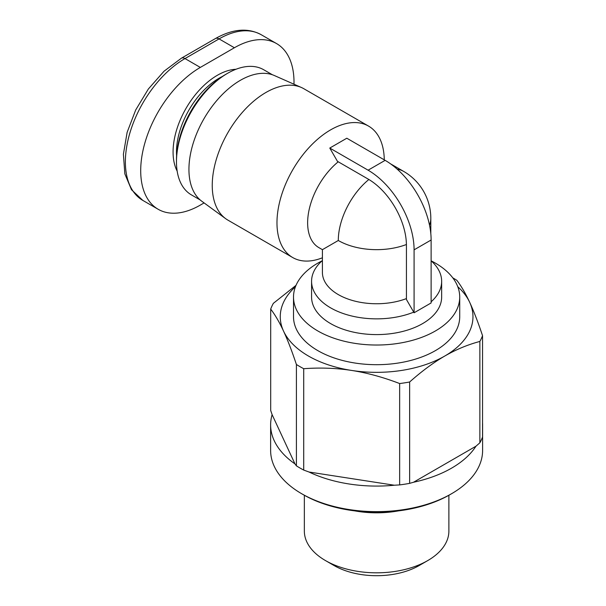 <?xml version="1.0" encoding="UTF-8"?>
<svg xmlns="http://www.w3.org/2000/svg" width="606" height="606" viewBox="0 0 606 606"><rect width="100%" height="100%" fill="white"/><g stroke="black" fill="none" stroke-linecap="round" stroke-linejoin="round"><path stroke-width="0.91" d="M322.415 257.785A75.879 43.806 -60 0 1 292.69 257.535A75.879 43.806 -60 0 1 276.972 222.796A75.879 43.806 -60 0 1 330.626 129.866A75.879 43.806 -60 0 1 368.569 126.109A75.879 43.806 -60 0 1 384.272 159.855M338.231 161.787A54.199 31.292 -60 0 0 309.249 209.161A54.199 31.292 -60 0 0 318.854 247.612L322.415 249.664L322.415 272.458A54.199 31.292 0 0 0 350.904 300.008A54.199 31.292 0 0 0 406.429 298.591M322.415 249.664L338.292 240.499A54.199 31.292 -60 0 1 368.88 179.497M322.415 260.55A65.039 37.549 0 0 0 311.575 281.313A65.039 37.549 0 0 0 346.48 314.582A65.039 37.549 0 0 0 413.724 312.151M311.575 281.313L311.575 297.046A65.039 37.549 0 0 0 351.73 331.74A65.039 37.549 0 0 0 422.609 323.596A65.039 37.549 0 0 0 441.653 297.046L441.653 281.313A65.039 37.549 0 0 0 431.124 260.822M431.124 301.796A65.039 37.549 0 0 0 441.653 281.313M293.509 297.046L293.509 316.711A83.105 47.98 0 0 0 344.814 361.04A83.105 47.98 0 0 0 435.381 350.639A83.105 47.98 0 0 0 459.719 316.711L459.719 297.046A83.105 47.98 180 0 1 435.381 330.974A83.105 47.98 180 0 1 344.814 341.375A83.105 47.98 180 0 1 293.509 297.046A83.105 47.98 180 0 1 317.855 263.118A83.105 47.98 180 0 1 322.104 260.83M431.131 260.83A83.105 47.98 180 0 1 459.719 297.046M292.69 257.535L227.962 220.16A75.879 43.806 -60 0 1 225.69 218.683A75.879 43.806 -60 0 1 212.244 185.428A75.879 43.806 -60 0 1 243.847 110.709A75.879 43.806 -60 0 1 301.424 87.506A75.879 43.806 -60 0 1 303.841 88.734L368.569 126.109M301.424 87.506L274.389 75.545A72.72 41.981 120 0 0 219.213 97.778A72.72 41.981 120 0 0 188.936 169.385A72.72 41.981 120 0 0 201.813 201.253L225.69 218.683M448.879 495.269L448.879 531.098A72.266 41.723 180 0 1 427.715 560.595A72.266 41.723 180 0 1 325.52 560.603A72.266 41.723 180 0 1 325.52 560.595A72.266 41.723 180 0 1 304.348 531.098L304.348 495.269M334.035 565.519L325.52 560.595L334.035 565.519A60.221 34.769 0 0 0 419.2 565.519L427.715 560.595M296.402 465.847L296.402 364.486A108.398 62.585 0 0 0 303.712 368.706L303.712 470.067A108.398 62.585 180 0 1 296.402 465.847L294.978 463.908A105.989 61.191 180 0 1 270.624 424.889A105.989 61.191 180 0 1 272.117 414.663L270.693 410.459L270.693 309.098A108.398 62.585 0 0 1 273.367 303.326L296.031 285.32M482.543 422.73A105.989 61.191 180 0 1 482.603 424.889L482.603 450.455A105.989 61.191 180 0 1 451.561 493.723A105.989 61.191 180 0 1 301.674 493.723A105.989 61.191 180 0 1 301.667 493.723A105.989 61.191 180 0 1 270.624 450.455L270.624 424.889M303.371 494.708L301.667 493.723L303.371 494.708A103.581 59.805 0 0 0 449.864 494.708L451.561 493.723M200.169 199.95L191.443 194.905A72.266 41.723 -60 0 1 176.475 161.825A72.266 41.723 -60 0 1 227.576 73.318A72.266 41.723 -60 0 1 263.708 69.743L272.435 74.78M176.475 161.825L176.475 159.855A69.857 40.329 120 0 1 225.871 74.303L227.576 73.318M204.093 202.919L200.321 205.093A84.31 48.677 -60 0 1 158.166 209.275A84.31 48.677 -60 0 1 145.243 141.713A84.31 48.677 -60 0 1 200.321 67.417L234.393 47.753A84.31 48.677 -60 0 1 276.548 43.571A84.31 48.677 -60 0 1 293.978 84.211M296.402 364.486C291.986 351.222 287.714 340.125 283.578 331.187A96.354 55.631 0 0 0 351.548 370.425C336.118 368.069 320.173 367.494 303.712 368.706M399.649 383.545A108.398 62.585 0 0 0 409.633 382L409.633 483.361A108.398 62.585 180 0 1 399.649 484.906L399.649 383.545C383.189 377.243 367.236 372.887 351.806 370.463L351.548 370.425M351.806 370.463A96.354 55.631 0 0 0 444.751 356.048A96.354 55.631 0 0 0 469.688 302.318A96.354 55.631 0 0 0 457.78 286.729M295.455 286.729A96.354 55.631 0 0 0 283.51 331.035C279.374 322.157 275.101 314.84 270.693 309.098M482.543 335.686L482.543 437.047A108.398 62.585 180 0 1 479.861 442.819L479.861 341.451A108.398 62.585 0 0 0 482.543 335.686C478.119 322.392 473.831 311.272 469.688 302.318C465.544 293.402 461.257 286.062 456.833 280.298A108.398 62.585 0 0 0 452.796 277.866M479.861 341.451C467.787 344.662 456.076 349.526 444.751 356.048C433.419 362.608 421.715 371.258 409.633 382M482.603 424.889A105.989 61.191 180 0 1 482.543 427.041M479.861 442.819L475.975 446.198A105.989 61.191 180 0 1 413.527 482.247L409.633 483.361M399.649 484.906L394.332 485.224A105.989 61.191 180 0 1 309.03 472.021L303.712 470.067M398.437 510.881A72.266 41.723 180 0 1 354.798 510.881M294.978 463.908L272.117 414.663M394.332 485.224L309.03 472.021M475.975 446.198L413.527 482.247M414.087 312.779L406.429 299.5L406.429 245.415A54.199 31.292 -120 0 0 368.1 179.035L337.444 161.332L329.778 148.061L368.1 170.188A65.039 37.549 60 0 1 414.087 249.839L414.087 312.779L422.609 307.863L431.124 302.947L431.124 240.006A65.039 37.549 -120 0 0 385.136 160.348L346.806 138.221L329.778 148.061M406.414 244.506A54.199 31.292 180 0 1 338.292 240.499M176.604 155.704A60.221 34.769 -60 0 1 176.475 151.992A60.221 34.769 -60 0 1 222.341 76.485M235.969 69.273A62.63 36.163 120 0 0 173.074 151.992A62.63 36.163 120 0 0 177.172 171.112M200.321 67.417L184.997 58.57A7.227 4.174 -120 0 0 181.383 58.206L164.029 71.228L148.372 88.984L135.714 109.944L127.139 132.32L123.397 154.219L124.844 173.869L131.487 189.716L142.842 200.419A84.31 48.677 -60 0 1 129.919 132.865A84.31 48.677 -60 0 1 184.997 58.57L219.061 38.898A7.227 4.174 -120 0 0 215.448 38.542C232.696 28.846 247.952 27.573 261.216 34.724L276.548 43.571M234.393 47.753L219.061 38.898A84.31 48.677 -60 0 1 261.216 34.724M385.136 160.348L368.1 170.188M431.124 240.006L414.087 249.839M397.172 169.157A54.199 31.292 -60 0 1 403.717 171.43L390.438 163.771M403.717 171.43A54.199 54.199 0 0 1 430.813 218.372A54.199 31.292 180 0 1 429.518 225.174M181.383 58.206L215.448 38.542M142.842 200.419L158.166 209.275M430.813 218.372L430.813 233.704"/></g></svg>
